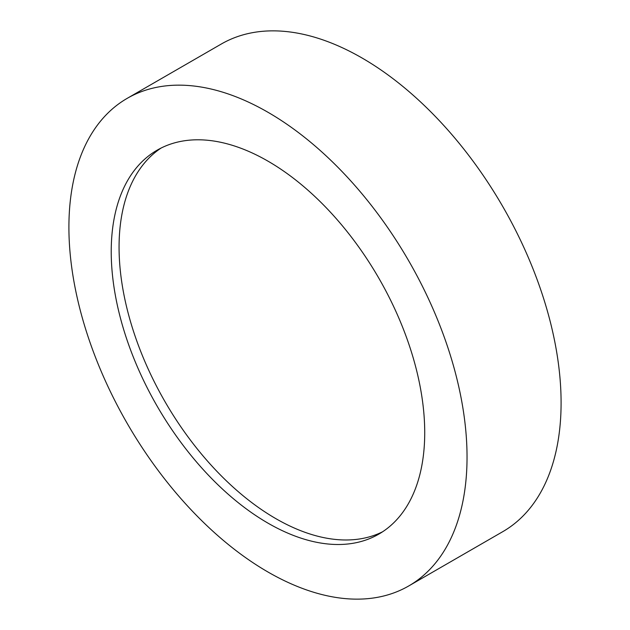 <?xml version="1.0" encoding="UTF-8"?>
<svg xmlns="http://www.w3.org/2000/svg" width="630" height="630" viewBox="0 0 630 630"><rect width="100%" height="100%" fill="white"/><g stroke="black" fill="none" stroke-linecap="round" stroke-linejoin="round"><path stroke-width="0.94" d="M267.978 112.282A281.523 162.54 60 0 1 451.891 360.368A281.523 162.54 60 0 1 408.736 585.955A281.523 162.54 60 0 1 267.978 572.016A281.523 162.54 60 0 1 84.058 323.93A281.523 162.54 60 0 1 127.213 98.343A281.523 162.54 60 0 1 267.978 112.282M127.213 98.343L221.264 44.045A281.523 162.54 60 0 1 362.022 57.984A281.523 162.54 60 0 1 545.942 306.07A281.523 162.54 60 0 1 502.787 531.657L408.736 585.955M382.662 531.744A221.673 127.985 60 0 1 275.814 518.624A221.673 127.985 60 0 1 132.079 326.852A221.673 127.985 60 0 1 161.13 148.034M267.978 523.144A221.673 127.985 60 0 1 123.157 327.805A221.673 127.985 60 0 1 157.138 150.176A221.673 127.985 60 0 1 267.978 161.154A221.673 127.985 60 0 1 412.792 356.493A221.673 127.985 60 0 1 378.811 534.122A221.673 127.985 60 0 1 267.978 523.144"/></g></svg>
